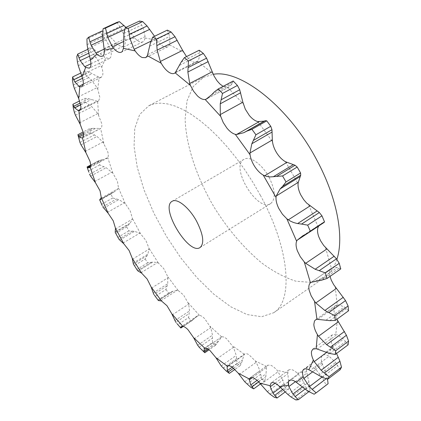 <?xml version="1.0" encoding="UTF-8"?>
<svg xmlns="http://www.w3.org/2000/svg" width="421" height="421" viewBox="0 0 421 421"><rect width="100%" height="100%" fill="white"/><g stroke="black" fill="none" stroke-linecap="round" stroke-linejoin="round"><path stroke-width="0.32" stroke-dasharray="2.1 1.58" d="M282.544 389.514L288.811 384.831L288.359 389.551L285.117 391.983M288.811 384.831L287.79 372.68L288.895 369.87L290.595 369.417C292.479 369.549 294.721 370.796 297.326 373.164L298.463 374.306L303.988 382.515L307.419 391.151L295.842 399.95M288.359 389.551L285.538 388.851L282.901 380.131L277.176 370.359C274.771 367.67 272.534 365.933 270.466 365.149L267.53 365.239L250.237 377.763M285.538 388.851L274.281 397.266M307.419 391.151L309.919 390.877L309.709 385.568L306.641 371.743C306.22 369.354 306.567 367.722 307.677 366.838L308.193 366.544C309.782 365.944 311.929 366.586 314.64 368.47L315.845 369.422L297.473 383.199M327.485 379.116L326.065 374.016L322.023 362.913C320.986 359.681 321.002 357.318 322.086 355.824L322.618 355.303C323.849 354.429 325.601 354.524 327.885 355.587L329.106 356.271L310.135 370.454M336.563 353.477L332.685 345.683C331.048 342.105 330.501 339.173 331.043 336.889L332.385 334.774L335.79 334.232L336.953 334.563L317.345 349.025M336.911 319.244C335.011 315.803 334.016 312.703 333.937 309.945L334.369 307.198L335.726 305.383L338.258 304.678L317.976 319.239M330.038 276.376L329.943 275.944C329.254 272.371 329.743 269.835 331.411 268.33L310.745 282.58M233.208 80.99L232.213 83.758L229.287 86.826L227.756 87.4L223.109 86.363M199.228 50.215L199.943 55.035L198.296 60.692L196.933 61.866C195.26 62.661 193.25 62.292 190.913 60.771L186.514 56.598M167.342 30.117L169.7 36.416L169.879 43.789L169.505 44.863L167.69 46.842L164.269 46.826C161.832 45.863 159.433 43.695 157.059 40.321L156.017 38.758L150.886 41.232M139.493 21.05L143.282 28.202L145.124 36.653L144.898 38.79L144.108 40.742L142.824 41.889L141.44 42.189C139.414 42.1 137.204 40.695 134.799 37.974L133.725 36.68L123.6 41.49M116.949 22.35L121.885 29.786L125.121 38.706L125.305 40.179C125.479 43.347 124.826 45.347 123.337 46.178L123.274 46.21C121.743 46.863 119.843 46.199 117.58 44.226L109.66 36.564L102.745 31.38M102.04 31.001L100.319 32.712L106.103 39.963L110.418 48.825L110.823 50.362C111.512 53.735 111.37 56.167 110.397 57.661L109.434 58.503L105.718 57.803L95.178 50.141L90.689 47.978L87.852 49.315M90.689 47.978L89.699 50.52L96.03 57.224L101.703 67.155C102.813 70.56 103.134 73.27 102.661 75.285L101.272 77.285L99.156 77.29L89.341 72.233L85.131 70.939L80.69 73.075M85.131 70.939L84.826 74.101L91.457 80.011L97.051 87.657L97.756 89.115L99.903 97.683L98.477 101.066L97.604 101.266L88.773 98.751L84.921 98.303L79.69 100.908M84.921 98.303L85.242 101.908L91.962 106.86L97.819 113.549L101.745 123.548C102.098 126.163 101.724 127.795 100.63 128.442L82.463 137.867M83.484 133.231L92.962 128.337L89.531 128.689L90.399 132.583L97.041 136.467L102.956 142.056L107.739 151.723C108.471 154.518 108.481 156.501 107.755 157.67L103.424 159.47L98.614 160.775L90.583 165.085M98.614 160.775L99.74 164.948L106.166 167.711L112.844 173.126L117.401 181.188L118.496 187.94L118.264 188.576L115.212 191.281L99.987 199.665L113.717 191.981M113.049 192.344L110.944 193.928L112.723 198.007L118.827 199.612L125.253 203.585L130.273 211.037L132.373 218.378L132.31 219.199L130.173 223.119L126.705 226.893L115.907 233.202L115.207 232.345L128.747 224.446M126.705 226.893L128.847 230.908L134.536 231.318L139.725 233.16L140.561 233.797L145.887 240.465L148.934 248.185L149.034 249.164L147.839 254.184L145.203 258.999L134.536 265.498L133.715 264.567L133.389 264.088L146.75 255.963M145.203 258.999L147.645 262.857L152.834 262.062L157.538 262.572L158.322 262.988L163.811 268.714L167.721 276.613L167.763 283.728L165.969 289.501L155.375 296.226L154.381 295.153L153.749 294.332L167.021 285.927M165.969 289.501L168.663 293.105L173.268 291.085L177.373 290.227L178.083 290.416L183.588 295.042L188.719 304.125L189.476 310.993L188.555 317.629L177.967 324.628L177.136 323.807L175.836 322.307L189.103 313.571M188.555 317.629L191.439 320.891L197.081 316.129L199.37 315.329C200.838 315.466 202.622 316.587 204.732 318.692L210.726 327.591L212.489 335.174L212.458 342.578L201.796 349.888M212.458 342.578L215.463 345.388L221.656 336.911C222.872 336.484 224.551 337.132 226.703 338.852L233.45 347.283L236.213 355.413L237.086 363.449L226.293 371.101M237.086 363.449L240.133 365.686L241.759 362.386L244.001 354.85L244.696 353.961L245.601 353.629L247.08 353.808L248.864 354.645L255.31 360.96L256.21 362.281L259.967 370.743L261.736 379.237L250.742 387.262M261.736 379.237L264.73 380.773L265.804 376.742L266.519 367.359L267.53 365.239M260.41 195.365L253.037 182.535L245.022 170.116L236.491 158.312L227.598 147.318L218.483 137.304L209.305 128.405L200.207 120.748L191.323 114.417L182.788 109.471L174.71 105.945L167.19 103.845L160.322 103.145L154.165 103.808L148.776 105.771L139.646 114.538L134.762 128.489L134.057 146.476L137.272 167.342L144.045 189.96L153.912 213.273L166.39 236.286L180.935 258.057L196.96 277.66L213.815 294.2L230.776 306.777L247.022 314.545L261.646 316.734L273.661 312.75C293.395 301.073 290.032 249.379 260.41 195.365M260.81 384.378L278.207 371.622M267.319 391.672L282.901 380.131M269.993 394.156L284.059 383.694M239.175 374.495L256.21 362.281M328.112 383.689L326.101 385.062L322.028 376.895L315.845 369.422M216.689 358.976L233.45 347.283M340.152 369.749L335.669 362.513L329.106 356.271M194.144 338.8L210.726 327.591M348.088 344.836L343.525 339.052L336.953 334.563M172.215 314.892L188.719 304.125M348.593 310.751L344.373 306.92L338.258 304.678M151.465 288.111L167.99 277.723M311.298 282.265L331.695 268.109M340.778 268.903L337.379 267.43L332.237 267.803M132.394 259.225L149.034 249.164M324.128 222.414L322.402 222.919L319.223 225.635M115.449 228.998L132.31 219.199M101.087 198.175L118.264 188.576M89.768 167.558L107.36 158.096M92.962 128.337L100.603 128.458M82.879 137.551L100.072 128.637M80.69 109.323L96.888 101.193M83.237 84.284L98.309 76.927M154.565 36.259L156.017 38.758M90.962 63.734L104.755 57.135M125.953 27.376L133.725 36.68M104.155 49.104L116.538 43.237M336.884 259.352C334.179 267.619 330.001 273.703 324.344 277.602L311.314 282.423L295.852 281.191C284.68 277.586 273.25 271.471 261.562 262.846C243.896 248.069 228.119 229.592 214.236 207.416C196.86 177.915 185.945 145.65 185.129 118.927L187.029 100.835L193.155 86.584L203.496 77.317L213.247 74.312M204.79 352.74L204.474 352.44M180.709 327.896L177.967 324.628M171.584 292.027L158.317 300.494L155.375 296.226M150.886 262.493L137.551 270.671L134.536 265.498M132.362 231.245L118.869 239.181L115.907 233.202M99.651 199.838L102.729 206.779L116.459 199.028M87.168 167.3L89.589 174.247L103.65 166.632M309.919 390.877L308.909 391.646M264.73 380.773L260.436 383.926M244.733 381.773L259.967 370.743M246.995 384.168L260.741 374.174M305.525 389.404L322.028 376.895M308.93 391.656L323.844 380.305M326.101 385.062L314.145 394.214M240.133 365.686L234.997 369.343M221.241 365.954L236.213 355.413M223.093 368.165L236.602 358.624M318.602 375.4L335.669 362.513M322.26 377.274L337.695 365.57M215.463 345.388L209.084 349.783M197.686 345.257L212.489 335.174M199.144 347.214L212.489 338.1M325.849 352.198L343.525 339.052M329.638 353.482L345.63 341.547M191.439 320.891L180.841 327.927M174.762 320.66L189.476 310.993M326.065 320.144L344.373 306.92M329.806 320.639L346.383 308.63M168.663 293.105L158.075 299.863M153.039 293.037L167.763 283.728M318.45 280.544L337.379 267.43M321.949 280.086L339.1 268.177M147.645 262.857L136.993 269.377M133.015 263.188L147.839 254.184M302.904 235.723L322.402 222.919M305.951 234.218L323.628 222.604M128.847 230.908L118.064 237.239M115.154 231.876L130.173 223.119M110.944 193.928L99.935 200.091M112.723 198.007L101.74 204.185M99.909 199.843L115.212 191.281M99.666 199.849L113.465 192.129M98.382 160.906L87.094 166.963M99.74 164.948L88.489 171.015M90.415 166.463L103.424 159.47M90.562 165.6L101.366 159.796M89.531 128.689L83.237 131.936M90.399 132.583L78.816 138.583M83.616 134.599L95.304 128.552M85.242 101.908L73.27 107.887M80.779 104.834L91.368 99.551M80.343 102.95L88.773 98.751M84.826 74.101L72.407 80.101M82.521 78.285L92.136 73.622M81.737 75.906L89.341 72.233M89.699 50.52L76.806 56.588M89.457 56.235L98.109 52.13M88.705 53.199L95.178 50.141M124.663 29.554L126.937 28.491M100.319 32.712L86.936 38.921M102.966 39.7L109.66 36.564M102.677 35.885L106.687 34.012M269.135 177.388C275.381 190.297 275.892 199.028 270.671 203.564C257.552 212.826 229.655 166.59 243.97 159.312C249.721 155.46 262.257 164.253 269.135 177.388M280.518 387.499L288.622 381.468M287.79 372.68L277.176 370.359M275.034 383.21L287.843 373.748M306.641 371.743L297.326 373.164M322.023 362.913L314.64 368.47M332.685 345.683L327.885 355.587M337.389 320.071L335.79 334.232M335.174 286.827L337.221 304.751M325.533 247.585L331.411 268.33M308.651 204.843L318.171 227.024M285.517 161.738L298.079 183.693M257.826 121.59L272.471 141.614M227.756 87.4L243.333 104.034M197.617 61.413L212.947 73.622M169.505 44.863L183.561 52.141M145.045 37.974L157.059 40.321M125.305 40.179L134.799 37.974M110.823 50.362L117.58 44.226M101.703 67.155L105.718 57.803M97.756 89.115L99.156 77.29M98.614 114.886L97.604 101.266M103.803 143.245L100.63 128.442M112.844 173.126L107.755 157.67M125.253 203.585L118.496 187.94M140.561 233.797L132.373 218.378M158.322 262.988L148.934 248.185M178.083 290.416L167.721 276.613M199.37 315.329L188.287 302.91M221.656 336.911L210.132 326.307M244.338 354.293L232.697 345.957M266.677 366.544L255.31 360.96M280.618 387.594L298.463 374.306M252.468 377.548L266.519 367.359M295.405 381.652L306.92 373.043M228.766 365.623L244.001 354.85M312.429 372.006L322.56 364.407M204.795 348.441L221.167 337.205M326.533 352.472L333.474 347.304M195.37 317.623L198.754 315.376M160.869 300.789L177.373 290.227M140.961 272.776L157.538 262.572M122.979 243.08L139.725 233.16M107.371 212.437L124.39 202.748M94.588 181.619L111.975 172.1M85.105 151.465L102.956 142.056M207.39 98.503L228.719 87.105M79.422 122.916L97.819 113.549M175.846 72.102L198.296 60.692M78.043 97.056L97.051 87.657M147.76 54.619L169.879 43.789M81.453 75.127L101.129 65.629M123.495 46.999L145.124 36.653M90.057 58.514L110.418 48.825M104.098 48.668L125.121 38.706M287.985 394.561L303.988 382.515M257.052 380.368L266.061 373.801M305.046 389.099L309.709 385.568M302.136 387.067L309.04 381.858M291.048 397.003L305.504 386.078M258.683 381.942L265.804 376.742M232.345 367.075L242.433 359.918M326.149 378.753L327.217 377.942M321.949 377.137L326.065 374.016M233.681 368.122L241.759 362.386M207.269 348.677L218.625 340.868M208.279 349.225L217.573 342.831M183.019 326.359L193.981 319.076M158.554 300.483L173.268 291.085M138.041 271.14L152.834 262.062M119.575 240.133L134.536 231.318M103.603 208.216L118.827 199.612M90.594 176.167L106.166 167.711M81.027 144.829L97.041 136.467M79.953 142.435L94.415 134.904M214.11 92.131L232.655 82.253M211.768 94.662L232.213 83.758M75.433 115.186L91.962 106.86M74.343 112.328L89.284 104.829M181.219 62.019L199.665 52.725M179.609 65.313L199.943 55.035M74.343 88.368L91.457 80.011M73.317 85.074L88.794 77.548M150.56 42.326L168.732 33.548M149.66 46.136L169.7 36.416M78.285 65.676L96.03 57.224M77.417 62.008L93.473 54.393M123.974 33.391L141.73 25.039M123.7 37.458L143.282 28.202M87.71 48.594L106.103 39.963M87.1 44.642L103.755 36.864M102.64 34.58L119.874 26.56M102.866 38.685L121.885 29.786M288.895 369.87L271.156 382.942M307.677 366.838L289.411 380.431M244.696 353.961L227.75 365.938M322.618 355.303L303.746 369.343M221.325 337.089L204.648 348.53M332.385 334.774L312.845 349.135M335.726 305.383L315.482 319.902M98.477 101.066L79.722 110.486M196.933 61.866L174.505 73.27M101.272 77.285L81.842 86.794M167.69 46.842L145.661 57.651M109.434 58.503L89.305 68.181M142.824 41.889L121.343 52.215M123.274 46.21L102.445 56.156M203.496 77.317L148.776 105.771M324.344 277.602L273.661 312.75M197.081 316.129L181.088 326.733M192.56 320.244L183.272 326.412M229.287 86.826L206.758 98.867M200.08 247.522L270.671 203.564M172.178 201.28L243.97 159.312"/><path stroke-width="0.63" d="M204.959 348.372L193.507 337.526L188.082 329.811C185.987 327.664 184.224 326.501 182.793 326.328L171.742 313.698L166.99 305.751L161.538 301.01L151.155 287.017L147.171 279.06L141.709 273.229L132.241 258.268L129.105 250.511L123.779 243.743L115.465 228.203L113.249 220.841L108.202 213.305L101.266 197.565L100.04 190.808L95.425 182.672L90.115 167.153C90.789 166.006 90.731 164.032 89.952 161.227L85.926 152.686L82.484 137.856C83.532 137.23 83.853 135.609 83.447 132.994L80.195 124.284L78.88 110.67L79.722 110.486L81.021 107.139L78.727 98.54L79.79 86.752L81.842 86.794L83.142 84.826C83.553 82.821 83.174 80.106 82.016 76.68L85.679 67.413L89.305 68.181L90.22 67.36C91.131 65.886 91.204 63.46 90.452 60.071L96.867 54.062C99.109 56.082 100.972 56.782 102.445 56.156L102.508 56.125C103.929 55.325 104.519 53.341 104.271 50.162L113.444 48.136C115.849 50.909 118.038 52.362 120.006 52.483L121.343 52.215L122.395 51.336L123.411 48.336L135.157 50.915C137.546 54.341 139.935 56.556 142.33 57.566L145.661 57.651L147.382 55.704L161.248 63.266C163.448 67.197 165.906 70.128 168.61 72.054C170.926 73.628 172.894 74.033 174.505 73.27L175.162 72.833L190.397 85.368L193.523 91.162L197.423 95.883C200.291 98.577 202.869 99.772 205.159 99.472L220.746 116.449L223.23 122.516L226.861 128.037C229.698 131.473 232.508 133.573 235.297 134.336L250.058 154.707C250.642 158.612 252.2 162.553 254.726 166.532C257.31 170.468 260.152 173.336 263.257 175.131L276.018 197.386C275.839 200.675 276.781 204.401 278.839 208.553L282.433 214.221L286.827 218.788L296.621 241.196C295.689 243.638 295.942 246.869 297.389 250.879L300.252 256.663L304.267 261.925L310.466 282.796C308.861 284.259 308.44 286.78 309.193 290.364L311.161 295.837L314.54 301.362L316.929 319.313L315.482 319.902L314.471 321.065L313.829 324.407C313.992 327.422 315.187 330.822 317.423 334.6L316.16 348.688L312.845 349.135L311.582 351.209C311.103 353.477 311.698 356.413 313.371 360.023L308.898 369.764C306.646 368.649 304.93 368.507 303.746 369.343L303.236 369.849C302.215 371.306 302.246 373.659 303.33 376.911L296.242 382.247C293.558 380.295 291.443 379.6 289.911 380.152L289.411 380.431C288.348 381.279 288.048 382.899 288.506 385.289L279.449 386.452C276.86 384.026 274.645 382.721 272.803 382.536L271.156 382.942L270.145 385.71L270.245 386.752L272.934 393.146L277.065 398.013L274.281 397.266L269.993 394.156L267.319 391.672L259.746 383.115C257.347 380.373 255.126 378.59 253.095 377.753L250.237 377.763L249.327 379.821L250.742 384.968L253.71 388.851L250.742 387.262L244.733 381.773L238.244 373.18L231.829 366.728L228.882 365.617L227.75 365.938L227.124 366.78L227.398 370.585L229.319 373.385L226.293 371.101L221.241 365.954L215.899 357.655L209.905 350.435C207.774 348.667 206.127 347.978 204.959 348.372L204.517 348.635L203.79 351.067L204.79 352.74L209.084 349.783M285.117 391.983L277.065 398.013M316.16 348.688L329.638 353.482L335.248 354.461L348.088 344.836L348.577 341.115L346.43 335.263L336.911 319.244M316.929 319.313L329.806 320.639L335.274 320.434L348.593 310.751L348.088 305.978L345.525 300.594L333.658 284.638L331.253 280.081L330.038 276.376M310.466 282.796L311.298 282.265L321.949 280.086L326.991 278.492L340.778 268.903L339.226 263.33L336.484 258.82L323.712 245.49L320.602 240.801L318.744 236.697C317.355 232.718 317.166 229.492 318.171 227.024L318.713 226.051L297.168 240.212L302.904 235.723L307.693 233.213L310.293 231.171L307.683 225.135L301.557 224.083L319.339 212.552L306.709 203.117L303.688 199.628L300.71 194.797C298.7 190.687 297.821 186.987 298.079 183.693L298.284 182.325L276.234 196.002L276.018 197.386M276.234 196.002L280.16 188.892L282.591 186.361L300.705 175.199L300.589 172.984L297.189 167.037L295.01 165.237L285.517 161.738C282.38 160.012 279.539 157.207 276.981 153.333C274.487 149.413 272.982 145.508 272.471 141.614L272.334 139.956L249.927 153.012L251.847 143.74L255.921 134.778L251.932 129.305L246.853 131.12L265.309 120.643L264.183 121.143L257.826 121.59C254.984 120.885 252.153 118.848 249.327 115.48L245.311 109.192L242.87 102.203L220.294 114.586L220.236 103.824L222.499 93.451L218.283 88.926L214.11 92.131L211.768 94.662L206.137 99.172L207.39 98.503M223.109 86.363L219.904 83.979L217.068 80.816L214.131 76.154L212.221 71.759L189.682 83.469L187.861 72.023L188.482 60.961L184.382 57.672L181.219 62.019L175.162 72.833M186.514 56.598L182.635 50.378L160.343 61.461L157.138 50.115L156.417 39.074L152.712 37.148L150.56 42.326L147.382 55.704M279.449 386.452L287.985 394.561L291.048 397.003L295.842 399.95L298.3 399.718L295.158 396.587L305.046 389.099M288.506 385.289L288.843 386.562L292.911 394.03L295.158 396.587M296.242 382.247L305.525 389.404L308.93 391.656L314.145 394.214L316.108 392.877L312.193 389.378L326.149 378.753M316.108 392.877L328.112 383.689L327.485 379.116M303.33 376.911L303.92 378.384L309.419 386.631L312.193 389.378M308.898 369.764L322.26 377.274L327.77 379.184L329.054 376.663L324.375 373.006L339.926 361.239L336.563 353.477M327.77 379.184L340.152 369.749L341.489 367.196L339.926 361.239M313.371 360.023L314.213 361.634L321.107 370.243L324.375 373.006M193.507 337.526L197.686 345.257L199.144 347.214L204.474 352.44M182.793 326.328L181.088 326.733L180.641 327.396L180.82 328.043L183.272 326.412M317.423 334.6L318.508 336.258L326.622 344.662L335.674 350.756L335.248 354.461M171.742 313.698L175.836 322.307M161.538 301.01L158.317 300.494M314.54 301.362L315.824 302.952L324.854 310.472L334.711 315.655L335.274 320.434M151.155 287.017L153.749 294.332M141.709 273.229L137.551 270.671M304.267 261.925L305.678 263.314L315.15 269.251L325.38 272.897L326.991 278.492M132.241 258.268L133.389 264.088M296.621 241.196L297.168 240.212M123.779 243.743L118.869 239.181M307.693 233.213L324.128 222.414L324.512 221.83L321.954 215.836L319.339 212.552M319.223 225.635L318.713 226.051M286.827 218.788L290.174 220.999L293.479 222.488L296.916 223.44L301.557 224.083M115.465 228.203L115.207 232.345M108.202 213.305L102.729 206.779M300.705 175.199L298.284 182.325M101.266 197.565L99.677 199.838M263.257 175.131L266.414 176.362L270.087 176.941L282.575 175.946L286.012 181.946L282.591 186.361M95.425 182.672L90.594 176.167L89.589 174.247M250.058 154.707L249.927 153.012M265.309 120.643L266.772 120.864L270.74 126.279L271.961 129.71L272.334 139.956M90.115 167.153L89.768 167.558L87.747 167.895L87.063 166.979L90.583 165.085M235.297 134.336L236.513 134.515L243.827 132.699L246.853 131.12M85.926 152.686L81.027 144.829L79.953 142.435L77.938 134.846M220.746 116.449L220.294 114.586M218.283 88.926L233.208 80.99L237.418 85.452L239.712 89.747L242.87 102.203M82.484 137.856L82.879 137.551M205.159 99.472L206.137 99.172M80.195 124.284L75.433 115.186L74.343 112.328L73.27 107.887L72.896 104.282L73.722 106.25L80.343 102.95M190.397 85.368L189.682 83.469M184.382 57.672L199.228 50.215L203.348 53.446L206.579 58.172L212.221 71.759M78.88 110.67L78.217 110.565L80.69 109.323M78.727 98.54L74.343 88.368L73.317 85.074L72.407 80.101L72.654 76.943L73.743 79.769L81.737 75.906M161.248 63.266L160.343 61.461M152.712 37.148L167.342 30.117L171.084 31.991L175.036 36.727L182.635 50.378M79.79 86.752L78.995 86.358L83.237 84.284M82.016 76.68L78.285 65.676L77.417 62.008L76.806 56.588L77.732 54.067L78.995 57.782L88.705 53.199M135.157 50.915L134.146 49.31L150.886 41.232M123.411 48.336L123.974 33.391L125.2 27.728L139.493 21.05L142.651 21.587L147.071 25.976L154.565 36.259M85.679 67.413L84.763 66.707L90.962 63.734M90.452 60.071L87.71 48.594L87.1 44.642L86.936 38.921L88.594 37.227L89.91 41.832L102.677 35.885M113.444 48.136L112.407 46.805L123.6 41.49M88.594 37.227L102.04 31.001L102.745 31.38M104.271 50.162L102.866 38.685L102.64 34.58L103.087 28.76L116.949 22.35L119.411 21.671L125.953 27.376M96.867 54.062L95.862 53.035L104.155 49.104M213.247 74.312C240.502 69.102 289.174 107.018 317.081 160.601C337.226 198.123 344.294 237.307 336.884 259.352M81.979 138.02L79.164 136.899L77.901 134.688L83.237 131.936M78.217 110.565L74.691 107.876L73.722 106.25M78.995 86.358L74.864 82L73.743 79.769M84.763 66.707L80.201 60.624L78.995 57.782M134.146 49.31L130.005 38.727L128.316 28.302L125.2 27.728M95.862 53.035L91.104 45.258L89.91 41.832M112.407 46.805L107.76 37.469L105.492 28.107L103.087 28.76M196.633 221.283C203.364 234.671 204.511 243.417 200.08 247.522C188.782 255.684 159.685 207.458 172.178 201.28C177.13 197.87 189.303 207.621 196.633 221.283M308.909 391.646L298.3 399.718M260.436 383.926L253.71 388.851M234.997 369.343L229.319 373.385M341.489 367.196L329.054 376.663M348.577 341.115L335.674 350.756M348.088 305.978L334.711 315.655M339.226 263.33L325.38 272.897M321.954 215.836L307.683 225.135M324.512 221.83L310.293 231.171M280.16 188.892L300.136 176.567M300.589 172.984L286.012 181.946M297.189 167.037L282.575 175.946M251.847 143.74L272.15 132.015M87.747 167.895L90.415 166.463M87.231 167.39L90.562 165.6M270.74 126.279L255.921 134.778M266.772 120.864L251.932 129.305M253.547 140.319L271.961 129.71M220.236 103.824L240.675 92.752M79.164 136.899L83.616 134.599M78.401 135.851L83.484 133.231M237.418 85.452L222.499 93.451M221.172 99.751L239.712 89.747M187.861 72.023L208.248 61.587M79.69 100.908L72.896 104.282M74.691 107.876L80.779 104.834M203.348 53.446L188.482 60.961M188.098 67.581L206.579 58.172M157.138 50.115L177.273 40.258M80.69 73.075L72.654 76.943M74.864 82L82.521 78.285M171.084 31.991L156.417 39.074M156.791 45.61L175.036 36.727M130.005 38.727L149.718 29.359M87.852 49.315L77.732 54.067M80.201 60.624L89.457 56.235M142.651 21.587L128.316 28.302M129.215 34.406L147.071 25.976M107.76 37.469L124.663 29.554M91.104 45.258L102.966 39.7M119.411 21.671L105.492 28.107M106.697 33.533L124.053 25.455M274.671 395.393L282.544 389.514M272.934 393.146L280.518 387.499M270.145 385.71L259.746 383.115M270.245 386.752L275.034 383.21M227.414 366.259L215.899 357.655M249.437 379.042L238.244 373.18M249.327 379.821L252.468 377.548M288.843 386.562L295.405 381.652M227.124 366.78L228.766 365.623M303.92 378.384L312.429 372.006M204.517 348.635L204.795 348.441M314.213 361.634L326.533 352.472M318.508 336.258L338.426 321.728M315.824 302.952L336.411 288.406M305.678 263.314L326.906 248.969M288.274 219.862L310.072 205.906M264.641 175.789L286.875 162.385M236.513 134.515L259.026 121.764M250.742 384.968L257.052 380.368M292.911 394.03L302.136 387.067M251.995 386.831L258.683 381.942M227.398 370.585L232.345 367.075M309.419 386.631L321.949 377.137M228.208 372.017L233.681 368.122M203.79 351.067L207.269 348.677M321.107 370.243L338.326 357.271M204.201 352.035L208.279 349.225M180.641 327.396L182.235 326.343M330.311 347.23L346.43 335.263M326.622 344.662L344.462 331.48M180.709 327.891L183.019 326.359M328.822 312.598L345.525 300.594M324.854 310.472L343.325 297.258M319.218 270.677L336.484 258.82M315.15 269.251L334.237 256.194M297.615 223.567L317.255 210.874M276.823 176.294L295.01 165.237M273.24 176.815L293.311 164.637M243.827 132.699L264.183 121.143M177.136 323.807L180.709 327.896M154.381 295.153L158.222 300.326M133.715 264.567L137.341 270.298M115.386 232.624L118.543 238.528M99.709 199.901L102.192 205.543M87.168 167.3L88.705 171.773"/></g></svg>
